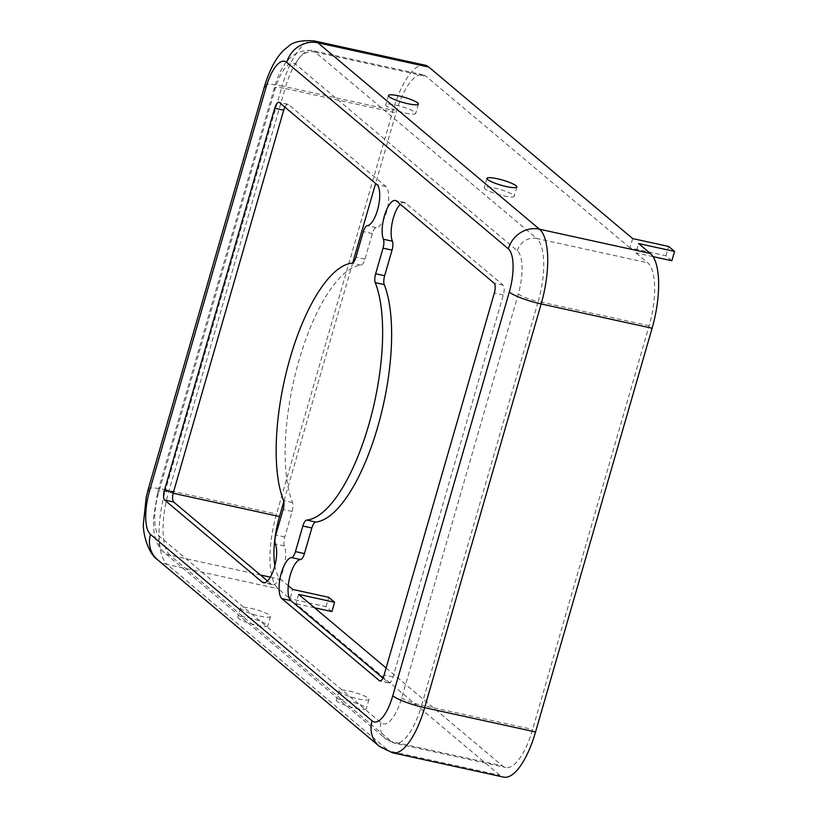 <?xml version="1.0" encoding="UTF-8"?>
<svg xmlns="http://www.w3.org/2000/svg" width="818" height="818" viewBox="0 0 818 818"><rect width="100%" height="100%" fill="white"/><g stroke="black" fill="none" stroke-linecap="round" stroke-linejoin="round"><path stroke-width="0.61" stroke-dasharray="4.09 3.07" d="M503.898 195.921A15.583 2.659 16.1 0 0 514.185 196.31A15.583 2.659 16.1 0 0 494.542 188.058A15.583 2.659 16.1 0 0 484.246 187.67A15.583 2.659 16.1 0 0 503.898 195.921M346.638 700.464A15.583 2.659 -163.9 0 1 366.29 708.725A15.583 2.659 -163.9 0 1 355.994 708.337A15.583 2.659 -163.9 0 1 336.341 700.075A15.583 2.659 -163.9 0 1 346.638 700.464M349.327 691.149A15.583 2.659 -163.9 0 1 368.979 699.4A15.583 2.659 -163.9 0 1 358.683 699.022A15.583 2.659 -163.9 0 1 339.03 690.76A15.583 2.659 -163.9 0 1 349.327 691.149M405.401 113.068A15.583 2.659 16.1 0 0 415.697 113.457A15.583 2.659 16.1 0 0 396.045 105.195A15.583 2.659 16.1 0 0 385.759 104.816A15.583 2.659 16.1 0 0 405.401 113.068M248.151 617.61A15.583 2.659 -163.9 0 1 267.803 625.862A15.583 2.659 -163.9 0 1 257.506 625.484A15.583 2.659 -163.9 0 1 237.854 617.222A15.583 2.659 -163.9 0 1 248.151 617.61M250.84 608.295A15.583 2.659 -163.9 0 1 270.492 616.547A15.583 2.659 -163.9 0 1 260.196 616.169A15.583 2.659 -163.9 0 1 240.543 607.907A15.583 2.659 -163.9 0 1 250.84 608.295M267.517 580.964L271.177 584.042A21.319 7.536 -77.7 0 0 272.445 584.686A21.319 7.536 -77.7 0 0 283.11 570.228A21.319 7.536 -77.7 0 0 284.378 545.964A8.2 2.894 102.3 0 1 284.756 537.007L292.128 511.434A8.2 2.894 -77.7 0 0 292.537 502.559A131.217 46.35 102.3 0 1 298.999 360.431A131.217 46.35 102.3 0 1 361.075 265.104A8.2 2.894 -77.7 0 0 364.951 259.142L372.333 233.57A8.2 2.894 102.3 0 1 376.27 227.608A21.319 7.536 -77.7 0 0 387.241 209.224A21.319 7.536 -77.7 0 0 385.912 186.535L288.406 104.51A8.2 2.894 -77.7 0 0 287.916 104.264A8.2 2.894 -77.7 0 0 284.869 107.138M386.106 667.979L502.508 765.904A52.485 18.538 -77.7 0 0 505.616 767.489A52.485 18.538 -77.7 0 0 532.6 729.472L649.134 325.748A52.485 18.538 -77.7 0 0 647.713 262.803L635.893 252.864L638.582 243.549M671.875 260.738L665.964 255.768L629.983 247.895L632.672 238.58M629.983 247.895L426.117 76.381A52.485 18.538 -77.7 0 0 422.998 74.796A52.485 18.538 -77.7 0 0 396.014 112.812L375.615 183.477M298.631 594.389L295.942 603.704L499.818 775.219A62.332 22.014 -77.7 0 0 503.52 777.1M274.848 565.657A52.485 18.538 -77.7 0 0 280.901 579.481L288.263 585.668M425.104 65.184A62.332 22.014 -77.7 0 0 393.059 110.328L276.535 514.041A62.332 22.014 -77.7 0 0 278.212 588.796L290.032 598.735L292.721 589.42M382.916 678.05L388.376 682.641A8.2 2.894 -77.7 0 0 388.867 682.887A8.2 2.894 -77.7 0 0 393.08 676.946L503.336 294.971A8.2 2.894 -77.7 0 0 503.111 285.134L405.605 203.109A21.319 7.536 -77.7 0 0 404.337 202.465A21.319 7.536 -77.7 0 0 400.278 204.224M352.691 262.926L283.815 501.536M653.091 256.627L635.893 252.864M331.914 611.588L326.014 606.608L290.032 598.735M314.552 607.784L295.942 603.704M326.014 606.608L328.693 597.293M665.964 255.768L668.654 246.453M361.075 265.104L352.077 263.13M158.498 493.111A36.084 12.751 -77.7 0 0 159.469 536.383L381.065 722.805A36.084 12.751 -77.7 0 0 401.761 697.764L518.285 294.04A36.084 12.751 -77.7 0 0 517.313 250.768L295.717 64.346A36.084 12.751 -77.7 0 0 275.022 89.387L158.498 493.111A16.401 2.802 -163.9 0 1 157.731 491.843A16.401 2.802 -163.9 0 1 168.559 492.252L173.171 493.254M388.376 682.641L380.421 680.903M393.08 676.946L384.092 674.983M405.605 203.109L396.618 201.136M503.111 285.134L494.123 283.171M503.336 294.971L494.338 292.997M288.406 104.51L279.408 102.547M385.912 186.535L376.914 184.571M376.27 227.608L367.272 225.645M372.333 233.57L363.345 231.606M364.951 259.142L355.963 257.179M292.537 502.559L283.539 500.585M292.128 511.434L283.14 509.471M284.756 537.007L275.758 535.044M284.378 545.964L275.38 543.99M271.177 584.042L264.868 582.661M275.022 89.387A16.401 2.802 -163.9 0 1 274.255 88.129A16.401 2.802 -163.9 0 1 285.083 88.528L168.559 492.252A52.485 18.538 -77.7 0 0 169.98 555.197L260.41 574.993M270.339 577.16L280.901 579.481M159.469 536.383A16.401 15.092 130.1 0 0 163.897 552.222A16.401 15.092 130.1 0 0 169.98 555.197L391.577 741.619A52.485 18.538 -77.7 0 0 394.695 743.204A52.485 18.538 -77.7 0 0 421.679 705.188L532.6 729.472M295.717 64.346A16.401 15.092 -49.9 0 1 315.186 52.096A52.485 18.538 -77.7 0 0 312.067 50.511A52.485 18.538 -77.7 0 0 285.083 88.528L396.014 112.812M517.313 250.768A16.401 15.092 -49.9 0 1 536.792 238.519L315.186 52.096L426.117 76.381M518.285 294.04A16.401 2.802 16.1 0 0 538.203 301.464A52.485 18.538 -77.7 0 0 536.792 238.519L647.713 262.803M401.761 697.764A16.401 2.802 16.1 0 0 421.679 705.188L538.203 301.464L649.134 325.748M381.065 722.805A16.401 15.092 130.1 0 0 385.503 738.644A16.401 15.092 130.1 0 0 391.577 741.619L502.508 765.904M148.273 489.113A26.248 4.479 -163.9 0 1 165.604 489.767A62.332 22.014 -77.7 0 0 167.291 564.512L278.212 588.796M264.797 85.399A26.248 4.479 -163.9 0 1 282.128 86.043L165.604 489.767L276.535 514.041M157.567 559.747A26.248 24.141 130.1 0 0 167.291 564.512L388.887 750.934A62.332 22.014 -77.7 0 0 392.589 752.816M314.173 40.9A62.332 22.014 -77.7 0 0 282.128 86.043L393.059 110.328M379.163 746.169A26.248 24.141 130.1 0 0 388.887 750.934L499.818 775.219M516.874 186.995L514.185 196.31M368.979 699.4L366.29 708.725M418.387 104.142L415.697 113.457M270.492 616.547L267.803 625.862M388.867 682.887L379.869 680.924M404.337 202.465L395.35 200.492M287.916 104.264L278.928 102.291M272.445 584.686L263.447 582.723M422.998 74.796L312.067 50.511C294.235 48.998 281.627 61.534 274.255 88.129L157.731 491.843L153.303 519.185L154.04 532.344C155.481 541.301 158.774 547.927 163.897 552.222L385.503 738.644L394.695 743.204L505.616 767.489M240.543 607.907L237.854 617.222M388.448 95.491L385.759 104.816M339.03 690.76L336.341 700.075M486.935 178.355L484.246 187.67"/><path stroke-width="1.23" d="M497.232 178.733A15.583 2.659 -163.9 0 1 516.874 186.995A15.583 2.659 -163.9 0 1 506.587 186.606A15.583 2.659 -163.9 0 1 486.935 178.355A15.583 2.659 -163.9 0 1 497.232 178.733M398.734 95.88A15.583 2.659 -163.9 0 1 418.387 104.142A15.583 2.659 -163.9 0 1 408.09 103.753A15.583 2.659 -163.9 0 1 388.448 95.491A15.583 2.659 -163.9 0 1 398.734 95.88M290.001 358.468A131.217 46.35 102.3 0 1 352.077 263.13A8.2 2.894 -77.7 0 0 355.963 257.179L363.345 231.606A8.2 2.894 102.3 0 1 367.272 225.645A21.319 7.536 -77.7 0 0 378.243 207.251A21.319 7.536 -77.7 0 0 376.914 184.571L279.408 102.547A8.2 2.894 -77.7 0 0 278.928 102.291A8.2 2.894 -77.7 0 0 274.705 108.232L164.459 490.217A8.2 2.894 -77.7 0 0 164.674 500.054L262.179 582.079A21.319 7.536 -77.7 0 0 263.447 582.723A21.319 7.536 -77.7 0 0 274.122 568.254A21.319 7.536 -77.7 0 0 275.38 543.99A8.2 2.894 102.3 0 1 275.758 535.044L283.14 509.471A8.2 2.894 -77.7 0 0 283.539 500.585A131.217 46.35 102.3 0 1 290.001 358.468M384.388 215.942A21.319 7.536 -77.7 0 0 383.417 239.224A8.2 2.894 102.3 0 1 383.039 248.171L375.656 273.744A8.2 2.894 -77.7 0 0 375.257 282.629A131.217 46.35 102.3 0 1 368.795 424.746A131.217 46.35 102.3 0 1 306.719 520.084A8.2 2.894 -77.7 0 0 302.834 526.035L295.451 551.608A8.2 2.894 102.3 0 1 291.525 557.569A21.319 7.536 -77.7 0 0 281.3 573.07A21.319 7.536 -77.7 0 0 281.883 598.643L379.388 680.678A8.2 2.894 -77.7 0 0 379.869 680.924A8.2 2.894 -77.7 0 0 384.092 674.983L494.338 292.997A8.2 2.894 -77.7 0 0 494.123 283.171L396.618 201.136A21.319 7.536 -77.7 0 0 395.35 200.492A21.319 7.536 -77.7 0 0 384.388 215.942M400.278 204.224A21.319 7.536 -77.7 0 0 393.376 217.905A21.319 7.536 -77.7 0 0 392.405 241.187A8.2 2.894 102.3 0 1 392.037 250.144L384.654 275.717A8.2 2.894 -77.7 0 0 384.245 284.603A131.217 46.35 102.3 0 1 377.783 426.72A131.217 46.35 102.3 0 1 315.707 522.048A8.2 2.894 -77.7 0 0 311.832 528.009L304.449 553.582A8.2 2.894 102.3 0 1 300.523 559.543A21.319 7.536 -77.7 0 0 290.298 575.044A21.319 7.536 -77.7 0 0 290.871 600.616L382.916 678.05M392.773 695.791L509.297 292.077A36.084 12.751 -77.7 0 0 508.326 248.805L286.719 62.372A36.084 12.751 -77.7 0 0 266.024 87.424L149.5 491.137A36.084 12.751 -77.7 0 0 150.471 534.42L372.078 720.842A36.084 12.751 -77.7 0 0 392.773 695.791A26.248 4.479 16.1 0 0 424.634 707.672A62.332 22.014 -77.7 0 1 392.589 752.816L503.52 777.1A62.332 22.014 -77.7 0 0 535.555 731.957L652.089 328.233A62.332 22.014 -77.7 0 0 650.402 253.488L638.582 243.549L674.564 251.423L671.875 260.738L653.091 256.627M674.564 251.423L668.654 246.453L632.672 238.58L428.806 67.066A62.332 22.014 -77.7 0 0 425.104 65.184L314.173 40.9C301.239 39.99 292.486 41.984 287.895 46.861C278.468 53.446 270.768 66.289 264.797 85.399L148.273 489.113L146.258 497.037L143.436 523.346C142.618 532.753 148.027 553.561 157.567 559.747L379.163 746.169A26.248 24.141 130.1 0 1 372.078 720.842M288.263 585.668L292.721 589.42L328.693 597.293L334.603 602.263L298.631 594.389L386.106 667.979M284.869 107.138A8.2 2.894 -77.7 0 0 283.703 110.205L173.447 492.18A8.2 2.894 -77.7 0 0 173.672 502.017L267.517 580.964M283.815 501.536L279.49 516.536A52.485 18.538 -77.7 0 0 274.848 565.657M375.615 183.477L352.691 262.926M334.603 602.263L331.914 611.588L314.552 607.784M392.405 241.187L383.417 239.224M290.871 600.616L281.883 598.643M380.421 680.903L379.388 680.678M300.523 559.543L291.525 557.569M304.449 553.582L295.451 551.608M311.832 528.009L302.834 526.035M315.707 522.048L306.719 520.084M384.245 284.603L375.257 282.629M384.654 275.717L375.656 273.744M392.037 250.144L383.039 248.171M173.447 492.18L164.459 490.217M173.672 502.017L164.674 500.054M283.703 110.205L274.705 108.232M264.868 582.661L262.179 582.079M173.171 493.254L279.49 516.536M260.41 574.993L270.339 577.16M149.5 491.137A26.248 4.479 -163.9 0 1 148.273 489.113M150.471 534.42A26.248 24.141 130.1 0 0 157.567 559.747M266.024 87.424A26.248 4.479 -163.9 0 1 264.797 85.399M286.719 62.372A26.248 24.141 -49.9 0 1 317.875 42.781A62.332 22.014 -77.7 0 0 314.173 40.9M508.326 248.805A26.248 24.141 -49.9 0 1 539.481 229.204L317.875 42.781L428.806 67.066M509.297 292.077A26.248 4.479 16.1 0 0 541.158 303.959A62.332 22.014 -77.7 0 0 539.481 229.204L650.402 253.488M535.555 731.957L424.634 707.672L541.158 303.959L652.089 328.233M392.589 752.816L379.163 746.169"/></g></svg>
